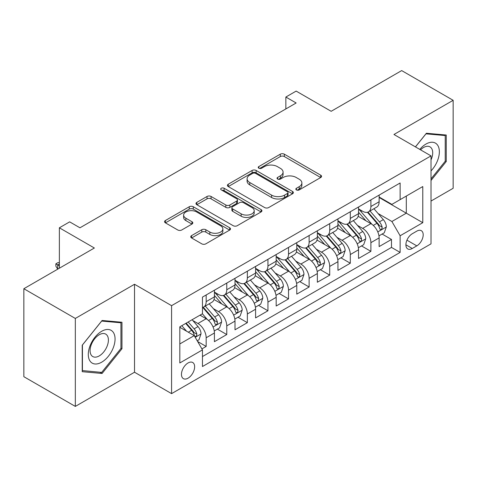 <?xml version="1.0" encoding="UTF-8"?>
<svg xmlns="http://www.w3.org/2000/svg" width="477" height="477" viewBox="0 0 477 477"><rect width="100%" height="100%" fill="white"/><g stroke="black" fill="none" stroke-linecap="round" stroke-linejoin="round"><path stroke-width="0.72" d="M296.414 189.912A2.003 1.157 0 0 0 299.246 189.912L320.717 177.516A2.856 1.652 0 0 0 321.558 176.347A2.856 1.652 0 0 0 320.717 175.184L284.34 154.178A2.856 1.652 0 0 0 280.297 154.178L258.826 166.574A2.003 1.157 0 0 0 258.236 167.391A2.003 1.157 0 0 0 258.826 168.208A2.003 1.157 0 0 0 261.652 168.208L264.431 166.604A9.146 5.283 0 0 1 277.37 166.604L280.398 168.357A9.146 5.283 0 0 1 283.076 172.09A9.146 5.283 0 0 1 280.398 175.822L277.62 177.426A2.003 1.157 0 0 0 277.036 178.243A2.003 1.157 0 0 0 277.62 179.06A2.003 1.157 0 0 0 280.452 179.06L283.231 177.456A9.146 5.283 0 0 1 296.163 177.456L299.192 179.209A9.146 5.283 0 0 1 301.875 182.941A9.146 5.283 0 0 1 299.192 186.674L296.414 188.278A2.003 1.157 0 0 0 295.829 189.095A2.003 1.157 0 0 0 296.414 189.912L296.414 188.278M188.057 378.178A9.319 5.378 120 0 0 194.139 369.967A9.319 5.378 120 0 0 192.714 362.502A9.319 5.378 120 0 0 188.057 362.961A9.319 5.378 120 0 0 181.97 371.172A9.319 5.378 120 0 0 183.395 378.643A9.319 5.378 120 0 0 188.057 378.178M191.575 235.626A2.856 1.652 0 0 0 190.734 236.789A2.856 1.652 0 0 0 191.575 237.957L201.783 243.848A2.856 1.652 0 0 0 205.82 243.848L229.67 230.081A2.856 1.652 0 0 0 230.51 228.918A2.856 1.652 0 0 0 229.67 227.75L193.292 206.744A2.856 1.652 0 0 0 189.25 206.744L165.4 220.517A2.856 1.652 0 0 0 164.565 221.68A2.856 1.652 0 0 0 165.4 222.848L177.73 229.968A2.856 1.652 0 0 0 181.773 229.968L191.981 224.071A2.856 1.652 0 0 0 192.815 222.908A2.856 1.652 0 0 0 191.981 221.739L185.863 218.21A7.644 4.412 0 0 1 183.627 215.091A7.644 4.412 0 0 1 188.343 211.013A7.644 4.412 0 0 1 196.679 211.967L220.624 225.794A7.644 4.412 0 0 1 222.866 228.918A7.644 4.412 0 0 1 218.144 232.997A7.644 4.412 0 0 1 209.814 232.037L205.82 229.735A2.856 1.652 0 0 0 201.783 229.735L191.575 235.626L191.575 237.957M431.017 201.055L453.15 188.278L453.15 100.307L401.676 70.59L331.157 111.302L296.151 91.095L285.854 97.04L296.151 102.984L79.957 227.803L69.66 221.859L59.369 227.803L59.369 268.217M75.324 318.445L75.324 406.41L134.52 372.233L134.52 284.268L75.324 318.445L23.85 288.722L94.368 248.01L59.369 227.803M134.52 284.268L171.583 305.662L431.017 155.884L431.017 243.848L171.583 393.632L171.583 305.662M453.15 100.307L393.954 134.484L431.017 155.884M264.634 207.561A2.856 1.652 0 0 0 268.676 207.561L292.526 193.793A2.856 1.652 0 0 0 293.361 192.625A2.856 1.652 0 0 0 292.526 191.462L256.149 170.456A2.856 1.652 0 0 0 252.106 170.456L228.256 184.223A2.856 1.652 0 0 0 227.422 185.392A2.856 1.652 0 0 0 228.256 186.561L264.634 207.561M222.085 190.347A2.003 1.157 0 0 1 224.112 190.627L224.112 188.254L261.098 209.606A2.856 1.652 0 0 1 261.933 210.768A2.856 1.652 0 0 1 261.098 211.937L237.248 225.704A2.856 1.652 0 0 1 233.205 225.704L196.828 204.705L196.828 202.367A2.856 1.652 0 0 0 195.993 203.536A2.856 1.652 0 0 0 196.828 204.705M196.828 202.367L207.036 196.476A2.856 1.652 0 0 1 211.078 196.476L225.83 204.997A2.856 1.652 0 0 0 229.872 204.997L236.646 201.085A2.856 1.652 0 0 0 237.48 199.923A2.856 1.652 0 0 0 236.646 198.754L221.286 189.888A2.003 1.157 0 0 1 220.696 189.071A2.003 1.157 0 0 1 221.93 188.004A2.003 1.157 0 0 1 224.112 188.254M75.324 406.41L23.85 376.693L23.85 288.722M201.902 348.908L206.171 346.439L197.627 341.508M192.768 320.508L197.937 323.495A11.645 6.726 60 0 1 206.171 337.764L214.411 333.006L214.411 341.681L226.766 334.55L217.393 329.142M213.356 308.625L218.526 311.606A11.645 6.726 60 0 1 226.766 325.874L235 321.116L235 329.798L247.354 322.667L237.987 317.253M233.951 296.736L239.12 299.723A11.645 6.726 60 0 1 247.354 313.985L255.589 309.233L255.589 317.909L267.943 310.777L258.576 305.369M254.539 284.847L259.709 287.834A11.645 6.726 60 0 1 267.943 302.096L276.177 297.344L276.177 306.019L288.531 298.888L279.164 293.48M275.128 272.963L280.297 275.945A11.645 6.726 60 0 1 288.531 290.213L296.772 285.455L296.772 294.136L309.126 286.999L299.753 281.591M295.716 261.074L300.886 264.055A11.645 6.726 60 0 1 309.126 278.324L317.36 273.565L317.36 282.247L329.714 275.116L320.347 269.708M316.311 249.185L321.48 252.172A11.645 6.726 60 0 1 329.714 266.434L337.949 261.682L337.949 270.358L350.303 263.226L340.936 257.818M336.899 237.302L342.069 240.283A11.645 6.726 60 0 1 350.303 254.551L358.537 249.793L358.537 258.468L370.891 251.337L370.891 242.662A11.645 6.726 -120 0 0 362.657 228.394L357.488 225.412M361.524 245.929L370.891 251.337M214.411 333.006A11.645 6.726 -120 0 0 206.171 318.743L199.994 315.172M235 321.116A11.645 6.726 -120 0 0 226.766 306.854L214.03 299.502M255.589 309.233A11.645 6.726 -120 0 0 247.354 294.965L234.618 287.613M276.177 297.344A11.645 6.726 -120 0 0 267.943 283.076L255.213 275.724M296.772 285.455A11.645 6.726 -120 0 0 288.531 271.192L275.801 263.841M317.36 273.565A11.645 6.726 -120 0 0 309.126 259.303L296.39 251.951M337.949 261.682A11.645 6.726 -120 0 0 329.714 247.414L316.978 240.062M358.537 249.793A11.645 6.726 -120 0 0 350.303 235.531L337.567 228.179M416.809 231.13L412.277 233.748A9.027 5.211 120 0 0 406.38 241.702A9.027 5.211 120 0 0 407.763 248.934A9.027 5.211 120 0 0 412.277 248.487L416.809 245.87A9.027 5.211 120 0 0 422.705 237.916A9.027 5.211 120 0 0 421.322 230.683A9.027 5.211 120 0 0 416.809 231.13M179.817 343.941L194.234 335.623L202.469 349.885L202.469 366.527L400.131 252.411L400.131 235.763L391.897 221.501L378.076 213.523M202.469 349.885L179.817 362.961L179.817 326.823L202.469 313.747L202.469 297.105L400.131 182.983L400.131 199.63L422.777 186.549L422.777 222.687L400.131 235.763M214.411 292.115L218.526 294.488A11.645 6.726 60 0 0 224.351 295.066L232.585 290.314A11.645 6.726 -120 0 0 235 284.978L235 278.324M235 280.226L239.12 282.605A11.645 6.726 60 0 0 244.939 283.177L253.18 278.425A11.645 6.726 -120 0 0 255.589 273.094L255.589 266.434M255.589 268.336L259.709 270.715A11.645 6.726 60 0 0 265.534 271.294L273.768 266.536A11.645 6.726 -120 0 0 276.177 261.205L276.177 254.545M276.177 256.447L280.297 258.826A11.645 6.726 60 0 0 286.122 259.405L294.357 254.646A11.645 6.726 -120 0 0 296.772 249.316L296.772 242.662M296.772 244.564L300.886 246.943A11.645 6.726 60 0 0 306.711 247.515L314.945 242.763A11.645 6.726 -120 0 0 317.36 237.433L317.36 230.773M317.36 232.675L321.48 235.054A11.645 6.726 60 0 0 327.3 235.632L335.54 230.874A11.645 6.726 -120 0 0 337.949 225.543L337.949 218.883M337.949 220.785L342.069 223.164A11.645 6.726 60 0 0 347.894 223.743L356.128 218.985A11.645 6.726 -120 0 0 358.537 213.654L358.537 207M202.469 356.546L391.486 247.414L391.486 239.454L379.132 246.585L379.132 237.904A11.645 6.726 -120 0 0 370.891 223.641L358.161 216.29M358.537 208.902L362.657 211.275A11.645 6.726 -120 0 0 368.482 211.854A11.645 6.726 -120 0 0 370.891 206.523L370.891 199.863M368.482 211.854L376.717 207.101A11.645 6.726 -120 0 0 379.132 201.765L379.132 195.111M206.171 294.965L206.171 301.625A11.645 6.726 60 0 1 203.762 306.955A11.645 6.726 60 0 1 202.469 307.426M203.762 306.955L211.997 302.197A11.645 6.726 -120 0 0 214.411 296.867L214.411 290.213M226.766 283.076L226.766 289.736A11.645 6.726 60 0 1 224.351 295.066M247.354 271.192L247.354 277.847A11.645 6.726 60 0 1 244.939 283.177M267.943 259.303L267.943 265.957A11.645 6.726 60 0 1 265.534 271.294M288.531 247.414L288.531 254.074A11.645 6.726 60 0 1 286.122 259.405M309.126 235.525L309.126 242.185A11.645 6.726 60 0 1 306.711 247.515M329.714 223.641L329.714 230.296A11.645 6.726 60 0 1 327.3 235.632M350.303 211.752L350.303 218.412A11.645 6.726 60 0 1 347.894 223.743M350.303 254.551L350.303 263.226M329.714 266.434L329.714 275.116M309.126 278.324L309.126 286.999M288.531 290.213L288.531 298.888M267.943 302.096L267.943 310.777M247.354 313.985L247.354 322.667M226.766 325.874L226.766 334.55M206.171 337.764L206.171 346.439M194.234 335.623L179.817 327.3M391.897 221.501L406.309 213.177L406.309 196.059L422.777 186.549M379.132 197.49L422.777 222.687M379.132 197.013L391.897 204.383L400.131 199.63M134.52 372.233L171.583 393.632M285.854 97.04L285.854 108.923M382.113 234.04L391.486 239.454M391.486 247.414L400.131 252.411M431.017 180.473L446.251 161.518L446.251 135.027L426.384 133.25L415.425 146.88M82.223 371.69L102.09 373.467L121.963 348.747L121.963 322.255L102.09 320.478L82.223 345.199L82.223 371.69M445.226 160.928L446.251 161.518M120.931 348.156L121.963 348.747M99.991 372.251L102.09 373.467M297.213 190.198L299.192 189.053A9.146 5.283 0 0 0 301.875 185.32L301.875 182.941M283.076 172.09L283.076 174.469A9.146 5.283 0 0 1 280.398 178.201L278.419 179.346M320.681 177.539L284.34 156.557A2.856 1.652 0 0 0 280.297 156.557L259.625 168.494M292.484 193.817L256.149 172.835A2.856 1.652 0 0 0 252.106 172.835L228.292 186.579M287.47 193.441A2.003 1.157 0 0 0 288.06 192.625A2.003 1.157 0 0 0 287.47 191.808L255.541 173.372A2.003 1.157 0 0 0 252.709 173.372L249.781 175.065A9.146 5.283 0 0 0 247.104 178.797A9.146 5.283 0 0 0 249.781 182.536L271.61 195.135A9.146 5.283 0 0 0 284.542 195.135L287.47 193.441L287.47 195.82A2.003 1.157 0 0 0 288.06 195.004L288.06 192.625M247.104 178.797L247.104 181.177A9.146 5.283 0 0 0 249.781 184.909L249.781 182.536M287.47 195.82L284.542 197.514A9.146 5.283 0 0 1 271.61 197.514L249.781 184.909M196.87 204.728L207.036 198.855L207.036 196.476M237.48 199.923L237.48 202.296A2.856 1.652 0 0 1 236.646 203.464L229.872 207.376A2.856 1.652 0 0 1 225.83 207.376L211.078 198.855A2.856 1.652 0 0 0 207.036 198.855M224.112 190.627L261.062 211.961M241.141 213.833A7.644 4.412 0 0 0 249.471 214.793A7.644 4.412 0 0 0 254.193 210.715A7.644 4.412 0 0 0 251.951 207.59L243.514 202.719A2.856 1.652 0 0 0 239.472 202.719L232.704 206.63A2.856 1.652 0 0 0 231.864 207.793A2.856 1.652 0 0 0 232.704 208.962L241.141 213.833L241.141 216.212A7.644 4.412 0 0 0 249.471 217.166A7.644 4.412 0 0 0 254.193 213.088L254.193 210.715M231.864 207.793L231.864 210.172A2.856 1.652 0 0 0 232.704 211.341L232.704 208.962M241.141 216.212L232.704 211.341M222.866 228.918L222.866 231.291A7.644 4.412 0 0 1 218.144 235.37A7.644 4.412 0 0 1 209.814 234.416L205.82 232.108A2.856 1.652 0 0 0 201.783 232.108L191.611 237.981M183.627 215.091L183.627 217.464A7.644 4.412 0 0 0 185.863 220.589L185.863 218.21M191.939 224.095L185.863 220.589M229.634 230.105L193.292 209.123A2.856 1.652 0 0 0 189.25 209.123L165.441 222.872M378.959 235.865L384.277 232.794L386.334 226.849A7.715 4.454 -120 0 0 383.329 219.605L373.92 208.711M372.036 224.393L360.88 211.478A22.276 12.861 -120 0 0 358.537 209.027M365.919 220.768L359.676 213.541A18.49 10.673 -120 0 0 358.537 212.301M367.433 212.271L376.949 223.29A7.715 4.454 60 0 1 379.698 228.608L380.258 229.52L381.302 229.371L381.999 228.525L382.166 227.177A7.715 4.454 -120 0 0 379.418 221.865L370.009 210.971M367.994 212.092L378.213 223.934A3.929 2.272 60 0 1 379.209 225.466L382.166 227.177M431.017 170.909A18.925 10.929 120 0 0 439.108 148.955A18.925 10.929 120 0 0 425.973 144.054A18.925 10.929 120 0 0 419.772 149.39M431.017 159.89A12.957 7.483 120 0 0 430.015 146.88A12.957 7.483 120 0 0 423.534 147.518A12.957 7.483 120 0 0 420.541 149.832M415.467 146.904L425.973 133.84L445.226 135.557L445.226 161.226L431.017 178.899M443.95 134.824L445.226 135.557M113.27 347.769A18.925 10.929 120 0 0 108.374 329.488A18.925 10.929 120 0 0 90.087 345.7A18.925 10.929 120 0 0 94.989 363.981A18.925 10.929 120 0 0 113.27 347.769M107.176 346.04A12.957 7.483 120 0 0 105.721 334.109A12.957 7.483 120 0 0 91.31 344.621A12.957 7.483 120 0 0 92.765 356.552A12.957 7.483 120 0 0 107.176 346.04M82.426 370.683L82.426 345.014L101.679 321.069L120.931 322.786L120.931 348.454L101.679 372.406L82.223 370.563M119.655 322.053L120.931 322.786M358.364 247.754L363.689 244.683L365.746 238.738A7.715 4.454 -120 0 0 362.741 231.494L353.332 220.601M351.448 236.282L340.292 223.361A22.276 12.861 -120 0 0 337.949 220.917M345.33 232.657L339.087 225.43A18.49 10.673 -120 0 0 337.949 224.19M346.845 224.16L356.355 235.179A7.715 4.454 60 0 1 359.109 240.491L359.67 241.41L360.713 241.261L361.411 240.414L361.578 239.066A7.715 4.454 -120 0 0 358.829 233.754L349.42 222.86M347.399 223.981L357.625 235.817A3.929 2.272 60 0 1 358.615 237.355L361.578 239.066M337.776 259.643L343.094 256.566L345.157 250.628A7.715 4.454 -120 0 0 342.152 243.377L332.743 232.49M330.859 248.171L319.703 235.25A22.276 12.861 -120 0 0 317.36 232.8M324.742 244.546L318.499 237.319A18.49 10.673 -120 0 0 317.36 236.079M326.25 236.049L335.766 247.062A7.715 4.454 60 0 1 338.521 252.381L339.081 253.293L340.125 253.15L340.822 252.303L340.989 250.956A7.715 4.454 -120 0 0 338.241 245.637L328.832 234.744M326.811 235.871L337.036 247.706A3.929 2.272 60 0 1 338.026 249.244L340.989 250.956M317.187 271.526L322.506 268.456L324.563 262.511A7.715 4.454 -120 0 0 321.558 255.267L312.155 244.373M310.271 260.054L299.109 247.14A22.276 12.861 -120 0 0 296.772 244.689M304.147 256.429L297.91 249.209A18.49 10.673 -120 0 0 296.772 247.962M305.662 247.933L315.178 258.951A7.715 4.454 60 0 1 317.926 264.27L318.487 265.182L319.53 265.033L320.228 264.186L320.401 262.839A7.715 4.454 -120 0 0 317.646 257.526L308.243 246.633M306.222 247.754L316.448 259.595A3.929 2.272 60 0 1 317.438 261.134L320.401 262.839M296.599 283.416L301.917 280.345L303.974 274.4A7.715 4.454 -120 0 0 300.969 267.156L291.56 256.262M289.676 271.944L278.52 259.029A22.276 12.861 -120 0 0 276.177 256.578M283.559 268.318L277.316 261.092A18.49 10.673 -120 0 0 276.177 259.852M285.073 259.822L294.589 270.841A7.715 4.454 60 0 1 297.338 276.153L297.898 277.071L298.942 276.922L299.639 276.076L299.806 274.728A7.715 4.454 -120 0 0 297.058 269.416L287.649 258.522M285.634 259.643L295.853 271.479A3.929 2.272 60 0 1 296.849 273.017L299.806 274.728M276.004 295.305L281.329 292.234L283.386 286.289A7.715 4.454 -120 0 0 280.381 279.045L270.972 268.152M269.088 283.833L257.932 270.912A22.276 12.861 -120 0 0 255.589 268.468M262.97 280.208L256.727 272.981A18.49 10.673 -120 0 0 255.589 271.741M264.485 271.711L273.995 282.73A7.715 4.454 60 0 1 276.749 288.042L277.31 288.961L278.353 288.812L279.051 287.965L279.218 286.617A7.715 4.454 -120 0 0 276.469 281.299L267.06 270.411M265.039 271.532L275.265 283.368A3.929 2.272 60 0 1 276.255 284.906L279.218 286.617M255.416 307.194L260.734 304.117L262.797 298.173A7.715 4.454 -120 0 0 259.792 290.928L250.383 280.035M248.499 295.716L237.343 282.801A22.276 12.861 -120 0 0 235 280.351M242.382 292.091L236.139 284.87A18.49 10.673 -120 0 0 235 283.624M243.89 283.6L253.406 294.613A7.715 4.454 60 0 1 256.161 299.932L256.721 300.844L257.765 300.701L258.462 299.848L258.629 298.507A7.715 4.454 -120 0 0 255.881 293.188L246.472 282.295M244.451 283.416L254.676 295.257A3.929 2.272 60 0 1 255.666 296.795L258.629 298.507M234.827 319.077L240.146 316.007L242.203 310.062A7.715 4.454 -120 0 0 239.198 302.817L229.795 291.924M227.911 307.605L216.749 294.691A22.276 12.861 -120 0 0 214.411 292.24M221.787 303.98L215.55 296.754A18.49 10.673 -120 0 0 214.411 295.513M223.302 295.484L232.818 306.502A7.715 4.454 60 0 1 235.566 311.821L236.133 312.733L237.17 312.584L237.868 311.737L238.041 310.39A7.715 4.454 -120 0 0 235.286 305.077L225.883 294.184M223.862 295.305L234.088 307.14A3.929 2.272 60 0 1 235.078 308.679L238.041 310.39M214.239 330.966L219.557 327.896L221.614 321.951A7.715 4.454 -120 0 0 218.609 314.707L209.2 303.813M207.316 319.495L202.391 313.788M201.199 315.869L200.4 314.939M202.713 307.373L212.229 318.392A7.715 4.454 60 0 1 214.978 323.704L215.538 324.622L216.582 324.473L217.279 323.627L217.452 322.279A7.715 4.454 -120 0 0 214.698 316.961L205.289 306.073M203.274 307.194L213.493 319.03A3.929 2.272 60 0 1 214.489 320.568L217.452 322.279M197.216 340.793L198.969 339.779L201.026 333.834A7.715 4.454 -120 0 0 198.021 326.59L192.1 319.733M186.567 331.199L181.803 325.678M180.61 327.759L179.817 326.84M185.714 323.418L191.635 330.275A7.715 4.454 60 0 1 194.389 335.593L194.95 336.506L195.993 336.363L196.691 335.51L196.858 334.168A7.715 4.454 -120 0 0 194.109 328.85L188.188 321.993M186.191 323.144L192.905 330.919A3.929 2.272 60 0 1 193.895 332.457L196.858 334.168M59.369 263.942L57.723 264.89L59.369 265.844M55.869 263.823L57.723 264.89L57.723 269.171L55.869 266.196L55.869 263.823L57.926 262.63L59.369 262.678M197.937 323.495L206.171 318.743M218.526 311.606L226.766 306.854M239.12 299.723L247.354 294.965M259.709 287.834L267.943 283.076M280.297 275.945L288.531 271.192M300.886 264.055L309.126 259.303M321.48 252.172L329.714 247.414M342.069 240.283L350.303 235.531M362.657 228.394L370.891 223.641M370.891 206.523L379.132 201.765M206.171 301.625L214.411 296.867M226.766 289.736L235 284.978M247.354 277.847L255.589 273.094M267.943 265.957L276.177 261.205M288.531 254.074L296.772 249.316M309.126 242.185L317.36 237.433M329.714 230.296L337.949 225.543M350.303 218.412L358.537 213.654M370.891 242.662L379.132 237.904M406.935 240.169L416.809 245.87M405.897 244.802L412.277 248.487M299.192 189.053L299.192 186.674M277.62 179.06L277.62 177.426M280.398 178.201L280.398 175.822M258.826 168.208L258.826 166.574M280.297 156.557L280.297 154.178M284.34 156.557L284.34 154.178M320.717 177.516L320.717 175.184M228.256 186.561L228.256 184.223M252.106 172.835L252.106 170.456M256.149 172.835L256.149 170.456M292.526 193.793L292.526 191.462M271.61 197.514L271.61 195.135M284.542 197.514L284.542 195.135M211.078 198.855L211.078 196.476M225.83 207.376L225.83 204.997M229.872 207.376L229.872 204.997M236.646 203.464L236.646 201.085M261.098 211.937L261.098 209.606M201.783 232.108L201.783 229.735M205.82 232.108L205.82 229.735M209.814 234.416L209.814 232.037M191.981 224.071L191.981 221.739M165.4 222.848L165.4 220.517M189.25 209.123L189.25 206.744M193.292 209.123L193.292 206.744M229.67 230.081L229.67 227.75M377.778 231.911L386.287 226.998M360.88 211.478L361.942 210.864M379.418 221.865L383.329 219.605M373.264 225.412L376.949 223.29M357.19 243.795L365.692 238.888M340.292 223.361L341.353 222.753M358.829 233.754L362.741 231.494M352.676 237.302L356.355 235.179M336.601 255.684L345.104 250.777M319.703 235.25L320.759 234.636M338.241 245.637L342.152 243.377M332.087 249.191L335.766 247.062M316.007 267.573L324.515 262.66M299.109 247.14L300.17 246.526M317.646 257.526L321.558 255.267M311.499 261.08L315.178 258.951M295.418 279.456L303.927 274.549M278.52 259.029L279.582 258.415M297.058 269.416L300.969 267.156M290.904 272.963L294.589 270.841M274.83 291.346L283.332 286.438M257.932 270.912L258.993 270.304M276.469 281.299L280.381 279.045M270.316 284.852L273.995 282.73M254.241 303.235L262.744 298.322M237.343 282.801L238.399 282.187M255.881 293.188L259.792 290.928M249.727 296.742L253.406 294.613M233.652 315.124L242.155 310.211M216.749 294.691L217.81 294.076M235.286 305.077L239.198 302.817M229.139 308.625L232.818 306.502M213.058 327.007L221.566 322.1M214.698 316.961L218.609 314.707M208.55 320.514L212.229 318.392M195.212 337.317L200.972 333.989M194.109 328.85L198.021 326.59M188.308 332.201L191.635 330.275"/></g></svg>
